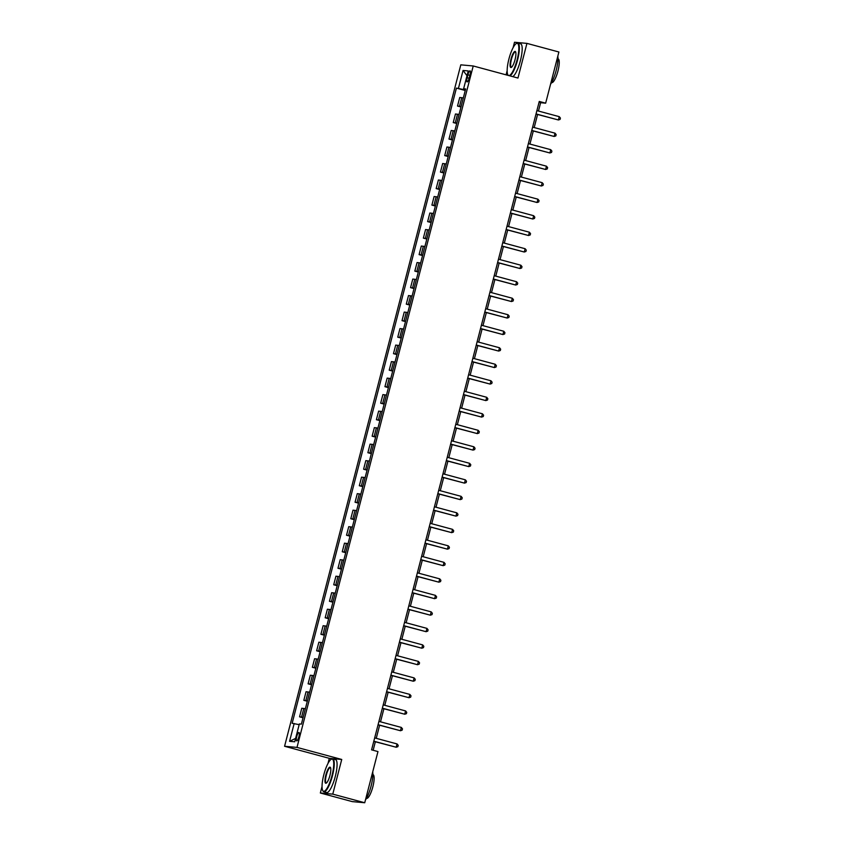 <?xml version="1.0" encoding="UTF-8"?>
<svg xmlns="http://www.w3.org/2000/svg" width="845" height="845" viewBox="0 0 845 845"><rect width="100%" height="100%" fill="white"/><g stroke="black" fill="none" stroke-linecap="round" stroke-linejoin="round"><path stroke-width="1.27" d="M298.887 736.755A4.373 1.067 -74.9 0 0 298.95 732.446A4.373 1.067 -74.9 0 0 296.743 736.565A4.373 1.067 -74.9 0 0 296.679 740.875A4.373 1.067 -74.9 0 0 298.887 736.755M322.051 786.431L320.35 793.001L332.772 794.131L341.739 759.465L329.318 758.335L327.997 763.457M329.318 758.335L284.575 746.272L460.8 64.843L473.221 65.973L296.996 747.402L284.575 746.272M473.221 65.973L517.964 78.046L526.931 43.38L514.51 42.25L513.095 47.7M507.158 70.674L506.081 74.835M320.35 793.001L352.312 801.62L364.734 802.75L377.968 751.575L371.578 749.853L539.268 101.442L545.659 103.174L558.894 51.999L526.931 43.38M467.908 74.825L467.158 77.729A4.236 1.035 -74.9 0 0 467.105 81.902A4.236 1.035 -74.9 0 0 469.239 77.92L470 75.015A4.236 1.035 -74.9 0 0 470.052 70.832A4.236 1.035 -74.9 0 0 467.908 74.825L469.904 75.353M465.046 89.232L464.908 89.792L456.416 88.102L292.148 723.299L299.172 724.651M458.455 88.292L463.06 70.462L468.236 70.927L463.62 88.757L465.532 89.401M294.176 723.489L289.56 741.318L294.736 741.783L299.352 723.954L301.38 724.144L465.648 88.947L463.62 88.757M332.772 794.131L364.734 802.75M341.739 759.465L296.996 747.402M538.466 111.054L540.62 102.71L545.659 103.174M373.152 750.275L375.349 741.773M376.247 738.329L379.616 725.263M380.514 721.82L383.894 708.754M384.781 705.311L388.161 692.245M389.049 688.802L392.429 675.746M393.316 672.303L396.696 659.237M397.583 655.794L400.963 642.728M401.861 639.285L405.23 626.219M406.128 622.776L409.508 609.71M410.395 606.266L413.775 593.201M414.663 589.768L418.043 576.702M418.93 573.259L422.31 560.193M423.197 556.749L426.577 543.684M427.475 540.24L430.844 527.174M431.742 523.731L435.122 510.665M436.009 507.222L439.389 494.167M440.277 490.723L443.657 477.657M444.544 474.214L447.924 461.148M448.811 457.705L452.191 444.639M453.089 441.196L456.469 428.13M457.356 424.686L460.736 411.621M461.623 408.188L465.003 395.122M465.891 391.679L469.271 378.613M470.158 375.169L473.538 362.104M474.425 358.66L477.805 345.594M478.703 342.151L482.083 329.085M482.97 325.642L486.35 312.576M487.238 309.143L490.618 296.077M491.505 292.634L494.885 279.568M495.772 276.125L499.152 263.059M500.05 259.616L503.419 246.55M504.317 243.106L507.697 230.041M508.584 226.608L511.964 213.542M512.852 210.099L516.232 197.033M517.119 193.589L520.499 180.524M521.386 177.08L524.766 164.014M525.664 160.571L529.033 147.505M529.931 144.062L533.311 130.996M534.198 127.563L537.578 114.498M539.047 102.287L540.62 102.71M456.416 88.102L465.257 90.489M463.324 97.946L459.743 97.471L457.515 106.058L460.99 106.998M303.144 717.299L299.563 716.824L303.028 717.764M299.563 716.824L301.781 708.247L305.372 708.723M307.422 700.79L303.83 700.325L307.295 701.255M303.83 700.325L306.048 691.738L309.64 692.213M311.689 684.292L308.098 683.816L311.562 684.746M308.098 683.816L310.316 675.229L313.907 675.704M315.956 667.782L312.365 667.307L315.84 668.237M312.365 667.307L314.593 658.72L318.174 659.195M320.223 651.273L316.643 650.798L320.107 651.738M316.643 650.798L318.861 642.211L322.441 642.686M324.491 634.764L320.91 634.289L324.374 635.229M320.91 634.289L323.128 625.712L326.709 626.177M328.758 618.255L325.177 617.779L328.642 618.72M325.177 617.779L327.395 609.203L330.986 609.678M333.036 601.746L329.444 601.281L332.909 602.21M329.444 601.281L331.662 592.694L335.254 593.169M337.303 585.247L333.712 584.772L337.187 585.701M333.712 584.772L335.93 576.184L339.521 576.66M341.57 568.738L337.979 568.262L341.454 569.203M337.979 568.262L340.208 559.675L343.788 560.15M345.837 552.229L342.257 551.753L345.721 552.693M342.257 551.753L344.475 543.177L348.055 543.641M350.105 535.719L346.524 535.244L349.988 536.184M346.524 535.244L348.742 526.667L352.323 527.132M354.372 519.21L350.791 518.745L354.256 519.675M350.791 518.745L353.009 510.158L356.601 510.633M358.65 502.712L355.058 502.236L358.523 503.166M355.058 502.236L357.277 493.649L360.868 494.124M362.917 486.202L359.326 485.727L362.801 486.657M359.326 485.727L361.554 477.14L365.135 477.615M367.184 469.693L363.603 469.218L367.068 470.158M363.603 469.218L365.822 460.631L369.402 461.106M371.451 453.184L367.871 452.709L371.335 453.649M367.871 452.709L370.089 444.132L373.67 444.597M375.719 436.675L372.138 436.2L375.603 437.14M372.138 436.2L374.356 427.623L377.947 428.098M379.996 420.166L376.405 419.701L379.87 420.63M376.405 419.701L378.623 411.114L382.215 411.589M384.264 403.667L380.672 403.192L384.137 404.121M380.672 403.192L382.891 394.604L386.482 395.08M388.531 387.158L384.94 386.683L388.415 387.623M384.94 386.683L387.168 378.095L390.749 378.571M392.798 370.649L389.218 370.173L392.682 371.113M389.218 370.173L391.436 361.597L395.016 362.061M397.065 354.139L393.485 353.664L396.949 354.604M393.485 353.664L395.703 345.087L399.284 345.552M401.333 337.63L397.752 337.166L401.217 338.095M397.752 337.166L399.97 328.578L403.561 329.054M405.611 321.132L402.019 320.656L405.484 321.586M402.019 320.656L404.237 312.069L407.829 312.544M409.878 304.622L406.287 304.147L409.751 305.077M406.287 304.147L408.505 295.56L412.096 296.035M414.145 288.113L410.554 287.638L414.029 288.578M410.554 287.638L412.782 279.051L416.363 279.526M418.412 271.604L414.832 271.129L418.296 272.069M414.832 271.129L417.05 262.552L420.63 263.017M422.68 255.095L419.099 254.62L422.563 255.56M419.099 254.62L421.317 246.043L424.898 246.518M426.947 238.586L423.366 238.121L426.831 239.05M423.366 238.121L425.584 229.534L429.175 230.009M431.225 222.087L427.633 221.612L431.098 222.541M427.633 221.612L429.851 213.024L433.443 213.5M435.492 205.578L431.901 205.103L435.365 206.032M431.901 205.103L434.119 196.515L437.71 196.991M439.759 189.069L436.168 188.593L439.643 189.533M436.168 188.593L438.397 180.006L441.977 180.481M444.026 172.56L440.446 172.084L443.91 173.024M440.446 172.084L442.664 163.507L446.244 163.972M448.294 156.05L444.713 155.586L448.177 156.515M444.713 155.586L446.931 146.998L450.512 147.474M452.561 139.541L448.98 139.076L452.445 140.006M448.98 139.076L451.198 130.489L454.79 130.964M456.839 123.043L453.247 122.567L456.712 123.497M453.247 122.567L455.466 113.98L459.057 114.455M461.106 106.533L457.515 106.058M467 75.701L463.06 70.462M289.56 741.318L295.613 738.393M536.005 114.064L558.418 119.969L536.036 113.927M559.274 116.663L560.425 118.078L560.087 119.398L558.418 119.969L559.274 116.663L536.892 110.632M531.737 130.574L554.151 136.467L531.769 130.436M555.007 133.172L556.158 134.587L555.82 135.908L554.151 136.467L555.007 133.172L532.625 127.13M527.47 147.083L549.884 152.977L527.502 146.945M550.739 149.681L551.891 151.097L551.553 152.417L549.884 152.977L550.739 149.681L528.357 143.639M523.192 163.592L545.616 169.486L523.235 163.455M546.462 166.19L547.623 167.606L547.275 168.926L545.616 169.486L546.462 166.19L524.09 160.149M518.925 180.101L541.339 185.995L518.967 179.953M542.194 182.689L543.356 184.104L543.008 185.425L541.339 185.995L542.194 182.689L519.823 176.658M517.098 59.826A16.657 4.056 -74.9 0 0 516.211 43.623A16.657 4.056 -74.9 0 0 508.901 59.076A16.657 4.056 -74.9 0 0 507.824 74.751A16.657 4.056 -74.9 0 0 517.098 59.826M516.211 43.623L516.675 43.338A17.069 4.151 105.1 0 1 517.827 43.074A17.069 4.151 105.1 0 1 517.584 59.932A17.069 4.151 105.1 0 1 509.915 75.87M515.049 59.636A8.323 2.028 105.1 0 1 511.394 67.368A8.323 2.028 105.1 0 1 510.95 59.266A8.323 2.028 105.1 0 1 515.587 51.798A8.323 2.028 105.1 0 1 515.049 59.636M515.703 52.073A7.922 1.933 -74.9 0 0 515.45 51.904A7.922 1.933 -74.9 0 0 511.436 59.372A7.922 1.933 -74.9 0 0 511.32 67.199A7.922 1.933 -74.9 0 0 511.637 67.188M557.827 56.119A17.069 4.151 105.1 0 1 556.19 70.346A17.069 4.151 105.1 0 1 550.56 84.215M557.975 58.854L558.133 58.896A12.284 2.989 105.1 0 1 557.953 71.033A12.284 2.989 105.1 0 1 551.732 82.62L551.574 82.578M517.827 43.074L520.636 43.834A17.069 4.151 105.1 0 1 520.393 60.692A17.069 4.151 105.1 0 1 512.725 76.631M508.172 75.406A17.069 4.151 105.1 0 1 508.077 75.226L507.824 74.751M331.99 775.583A16.657 4.056 -74.9 0 0 331.103 759.38A16.657 4.056 -74.9 0 0 323.793 774.833A16.657 4.056 -74.9 0 0 322.716 790.508A16.657 4.056 -74.9 0 0 331.99 775.583M331.103 759.38L331.567 759.085A17.069 4.151 105.1 0 1 332.719 758.831A17.069 4.151 105.1 0 1 332.476 775.689A17.069 4.151 105.1 0 1 323.836 791.786A17.069 4.151 105.1 0 1 322.97 790.983L322.716 790.508M329.941 775.393A8.323 2.028 105.1 0 1 326.286 783.125A8.323 2.028 105.1 0 1 325.843 775.023A8.323 2.028 105.1 0 1 330.479 767.556A8.323 2.028 105.1 0 1 329.941 775.393M330.606 767.83A7.922 1.933 -74.9 0 0 330.342 767.661A7.922 1.933 -74.9 0 0 326.328 775.129A7.922 1.933 -74.9 0 0 326.212 782.956A7.922 1.933 -74.9 0 0 326.529 782.945M372.719 771.876A17.069 4.151 105.1 0 1 371.082 786.103A17.069 4.151 105.1 0 1 365.452 799.972M372.867 774.611L373.025 774.654A12.284 2.989 105.1 0 1 372.846 786.79A12.284 2.989 105.1 0 1 366.624 798.377L366.466 798.335M332.719 758.831L335.528 759.592A17.069 4.151 105.1 0 1 335.285 776.449A17.069 4.151 105.1 0 1 326.645 792.547L323.836 791.786M514.658 196.61L537.071 202.504L514.689 196.462M537.927 199.198L539.078 200.614L538.74 201.934L537.071 202.504L537.927 199.198L515.545 193.167M510.391 213.109L532.804 219.013L510.422 212.972M533.66 215.707L534.811 217.123L534.473 218.443L532.804 219.013L533.66 215.707L511.278 209.676M506.123 229.618L528.537 235.512L506.155 229.481M529.392 232.217L530.544 233.632L530.206 234.952L528.537 235.512L529.392 232.217L507.011 226.175M501.856 246.127L524.27 252.021L501.888 245.99M525.125 248.726L526.277 250.141L525.939 251.461L524.27 252.021L525.125 248.726L502.743 242.684M497.578 262.637L520.002 268.53L497.62 262.499M520.847 265.224L522.009 266.64L521.661 267.971L520.002 268.53L520.847 265.224L498.476 259.193M493.311 279.146L515.725 285.04L493.353 278.998M516.58 281.734L517.742 283.149L517.393 284.469L515.725 285.04L516.58 281.734L494.198 275.702M489.044 295.655L511.457 301.549L489.075 295.507M512.313 298.243L513.464 299.658L513.126 300.978L511.457 301.549L512.313 298.243L489.931 292.212M484.776 312.154L507.19 318.047L484.808 312.016M508.046 314.752L509.197 316.167L508.859 317.488L507.19 318.047L508.046 314.752L485.664 308.71M480.509 328.663L502.923 334.557L480.541 328.525M503.778 331.261L504.93 332.676L504.592 333.997L502.923 334.557L503.778 331.261L481.396 325.219M476.242 345.172L498.656 351.066L476.274 345.035M499.511 347.77L500.662 349.186L500.324 350.506L498.656 351.066L499.511 347.77L477.129 341.729M471.964 361.681L494.388 367.575L472.006 361.544M495.233 364.269L496.395 365.684L496.047 367.005L494.388 367.575L495.233 364.269L472.862 358.238M467.697 378.19L490.111 384.084L467.739 378.042M490.966 380.778L492.117 382.193L491.779 383.514L490.111 384.084L490.966 380.778L468.584 374.747M463.43 394.689L485.843 400.593L463.461 394.552M486.699 397.287L487.85 398.703L487.512 400.023L485.843 400.593L486.699 397.287L464.317 391.256M459.162 411.198L481.576 417.092L459.194 411.061M482.432 413.796L483.583 415.212L483.245 416.532L481.576 417.092L482.432 413.796L460.05 407.755M454.895 427.707L477.309 433.601L454.927 427.57M478.164 430.306L479.316 431.721L478.978 433.041L477.309 433.601L478.164 430.306L455.782 424.264M450.617 444.216L473.042 450.11L450.66 444.079M473.897 446.804L475.048 448.23L474.7 449.551L473.042 450.11L473.897 446.804L451.515 440.773M446.35 460.726L468.774 466.62L446.392 460.578M469.619 463.313L470.781 464.729L470.433 466.049L468.774 466.62L469.619 463.313L447.248 457.282M442.083 477.235L464.496 483.129L442.125 477.087M465.352 479.823L466.503 481.238L466.165 482.558L464.496 483.129L465.352 479.823L442.97 473.791M437.816 493.733L460.229 499.627L437.847 493.596M461.085 496.332L462.236 497.747L461.898 499.068L460.229 499.627L461.085 496.332L438.703 490.301M433.548 510.243L455.962 516.137L433.58 510.105M456.818 512.841L457.969 514.256L457.631 515.577L455.962 516.137L456.818 512.841L434.436 506.799M429.281 526.752L451.695 532.646L429.313 526.615M452.55 529.35L453.702 530.766L453.364 532.086L451.695 532.646L452.55 529.35L430.168 523.308M425.003 543.261L447.428 549.155L425.046 543.124M448.283 545.849L449.434 547.264L449.086 548.585L447.428 549.155L448.283 545.849L425.901 539.818M420.736 559.77L443.16 565.664L420.778 559.622M444.005 562.358L445.167 563.773L444.819 565.094L443.16 565.664L444.005 562.358L421.634 556.327M416.469 576.269L438.882 582.173L416.511 576.132M439.738 578.867L440.889 580.283L440.551 581.603L438.882 582.173L439.738 578.867L417.356 572.836M412.202 592.778L434.615 598.672L412.233 592.641M435.471 595.376L436.622 596.792L436.284 598.112L434.615 598.672L435.471 595.376L413.089 589.335M407.934 609.287L430.348 615.181L407.966 609.15M431.203 611.886L432.355 613.301L432.017 614.621L430.348 615.181L431.203 611.886L408.822 605.844M403.667 625.796L426.081 631.69L403.699 625.659M426.936 628.384L428.088 629.81L427.75 631.13L426.081 631.69L426.936 628.384L404.554 622.353M399.389 642.306L421.813 648.199L399.431 642.158M422.658 644.893L423.82 646.309L423.472 647.629L421.813 648.199L422.658 644.893L400.287 638.862M395.122 658.815L417.536 664.709L395.164 658.667M418.391 661.403L419.553 662.818L419.204 664.138L417.536 664.709L418.391 661.403L396.009 655.371M390.855 675.313L413.268 681.218L390.886 675.176M414.124 677.912L415.275 679.327L414.937 680.647L413.268 681.218L414.124 677.912L391.742 671.881M386.587 691.823L409.001 697.716L386.619 691.685M409.857 694.421L411.008 695.836L410.67 697.157L409.001 697.716L409.857 694.421L387.475 688.379M382.32 708.332L404.734 714.226L382.352 708.194M405.589 710.93L406.741 712.346L406.403 713.666L404.734 714.226L405.589 710.93L383.207 704.888M378.053 724.841L400.467 730.735L378.085 724.704M401.322 727.429L402.474 728.844L402.135 730.164L400.467 730.735L401.322 727.429L378.94 721.398M373.775 741.35L396.199 747.244L373.817 741.202M397.044 743.938L398.206 745.353L397.858 746.674L396.199 747.244L397.044 743.938L374.673 737.907M459.553 106.248L461.771 97.661M455.286 122.747L457.504 114.17M451.008 139.256L453.237 130.679M446.741 155.765L448.959 147.178M442.474 172.274L444.692 163.687M438.206 188.784L440.425 180.196M433.939 205.282L436.157 196.705M429.661 221.791L431.89 213.215M425.394 238.301L427.612 229.713M421.127 254.81L423.345 246.222M416.86 271.319L419.078 262.732M412.592 287.828L414.81 279.241M408.325 304.327L410.543 295.75M404.047 320.836L406.276 312.259M399.78 337.345L401.998 328.758M395.513 353.854L397.731 345.267M391.246 370.363L393.464 361.776M386.978 386.862L389.196 378.285M382.711 403.371L384.929 394.795M378.433 419.88L380.662 411.293M374.166 436.39L376.384 427.802M369.899 452.899L372.117 444.312M365.632 469.408L367.85 460.821M361.364 485.907L363.582 477.33M357.097 502.416L359.315 493.839M352.819 518.925L355.048 510.338M348.552 535.434L350.77 526.847M344.285 551.943L346.503 543.356M340.017 568.442L342.236 559.865M335.75 584.951L337.968 576.374M331.472 601.46L333.701 592.873M327.205 617.97L329.423 609.382M322.938 634.479L325.156 625.891M318.671 650.988L320.889 642.401M314.403 667.487L316.621 658.91M310.136 683.996L312.354 675.419M305.858 700.505L308.087 691.918M301.591 717.014L303.809 708.427M469.155 78.258L467.158 77.729"/></g></svg>

